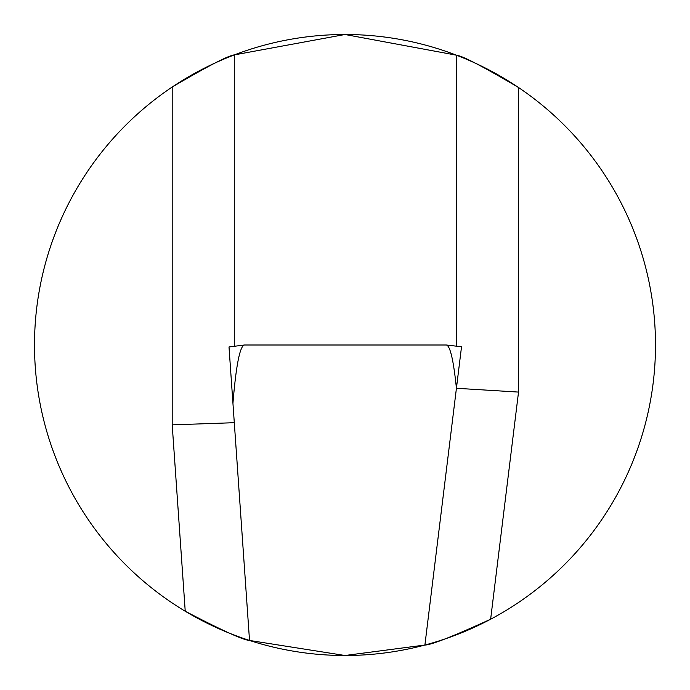 <?xml version="1.0" encoding="UTF-8"?>
<svg xmlns="http://www.w3.org/2000/svg" width="690" height="690" viewBox="0 0 690 690"><rect width="100%" height="100%" fill="white"/><g stroke="black" fill="none" stroke-linecap="round" stroke-linejoin="round"><path stroke-width="1.03" d="M370.409 35.544A310.5 310.5 0 0 0 34.5 345A310.5 310.5 0 0 0 345 655.5A310.5 310.5 0 0 0 655.5 345A310.5 310.5 0 0 0 319.591 35.544M227.838 57.46A310.5 310.5 0 0 0 172.198 87.035C207.638 66.223 228.338 55.519 234.298 54.907L345 34.5L456.426 55.183L456.426 345.535M446.275 345C450.113 345.535 453.494 359.947 456.426 388.246L461.524 346.768L446.275 345L244.45 345C239.896 345.992 236.058 365.433 232.944 403.322L249.521 640.449C243.26 640.079 221.826 630.341 185.231 611.236A310.5 310.5 0 0 0 249.521 640.449L345 655.5L424.902 645.038C431.095 645.021 453.002 636.413 490.633 619.223A310.5 310.5 0 0 1 430.603 643.46M456.426 388.246L424.902 645.038M244.45 345L229.002 346.966L232.944 403.322M234.298 345.535L234.298 54.907M518.526 87.518A310.5 310.5 0 0 0 456.426 55.183C462.481 55.847 483.181 66.628 518.526 87.518L518.526 392.084L490.633 619.223M234.298 422.694L172.198 424.859L172.198 87.035M456.426 388.28L518.526 392.084M185.231 611.236L172.198 424.859"/></g></svg>
